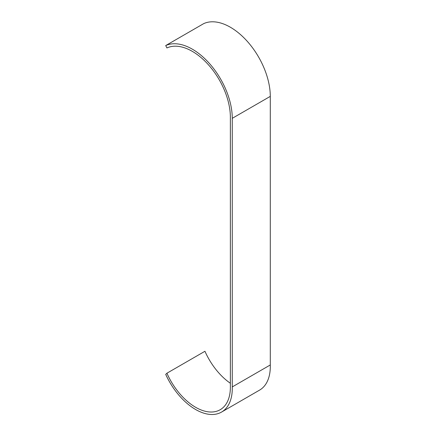 <?xml version="1.0" encoding="UTF-8"?>
<svg xmlns="http://www.w3.org/2000/svg" width="436" height="436" viewBox="0 0 436 436"><rect width="100%" height="100%" fill="white"/><g stroke="black" fill="none" stroke-linecap="round" stroke-linejoin="round"><path stroke-width="0.65" d="M165.713 45.562L203.732 23.609A56.457 32.596 60 0 1 246.651 40.646A56.457 32.596 60 0 1 270.287 96.378L270.287 364.965L232.268 386.912L232.268 118.325A56.457 32.596 -120 0 0 208.631 62.593A56.457 32.596 -120 0 0 165.713 45.562L166.923 47.955A53.77 31.043 60 0 1 207.819 64.114A53.77 31.043 60 0 1 230.366 117.23L230.366 387.228A49.137 28.367 60 0 1 220.191 409.72A49.137 28.367 60 0 1 166.923 373.216L165.713 374.393A51.851 29.937 -120 0 0 221.548 412.075A51.851 29.937 -120 0 0 232.268 386.912M270.287 364.965A51.851 29.937 60 0 1 259.567 390.122L221.548 412.075M230.366 383.266A49.137 28.367 -120 0 1 204.947 351.269L166.923 373.216M270.287 96.378L232.268 118.325"/></g></svg>
